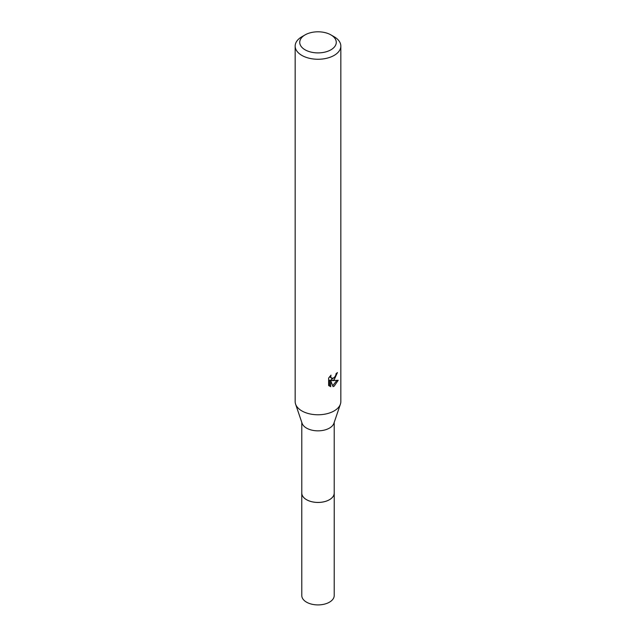 <?xml version="1.0" encoding="UTF-8"?>
<svg xmlns="http://www.w3.org/2000/svg" width="636" height="636" viewBox="0 0 636 636"><rect width="100%" height="100%" fill="white"/><g stroke="black" fill="none" stroke-linecap="round" stroke-linejoin="round"><path stroke-width="0.95" d="M334.21 422.391L334.21 493.067A16.21 9.357 180 0 1 329.464 499.689A16.21 9.357 180 0 1 311.799 501.717A16.21 9.357 180 0 1 301.79 493.067L301.79 422.391M334.21 492.797A16.218 9.365 180 0 1 329.472 499.705A16.218 9.365 180 0 1 311.56 501.677A16.218 9.365 180 0 1 301.79 492.797M330.919 34.893L334.146 36.753A22.832 13.181 180 0 1 340.832 46.078L340.832 401.594A22.832 13.181 180 0 1 340.411 404.13L333.908 423.282A16.21 9.357 180 0 1 329.464 428.1A16.21 9.357 180 0 1 313.27 430.437A16.21 9.357 180 0 1 302.092 423.282L295.589 404.13A22.832 13.181 180 0 1 295.168 401.594L295.168 46.078A22.832 13.181 180 0 1 301.854 36.753L305.081 34.893A18.269 10.55 180 0 1 330.919 34.893A18.269 10.55 180 0 1 330.919 49.807A18.269 10.55 180 0 1 305.081 49.807A18.269 10.55 180 0 1 305.081 34.893L301.854 36.753M340.411 404.13A22.832 13.181 180 0 1 334.146 410.912A22.832 13.181 180 0 1 311.338 414.203A22.832 13.181 180 0 1 295.589 404.13M334.146 379.835L331.96 380.662L338.217 380.264L334.146 386.179L333.073 386.632L330.704 380.726L330.704 386.688L328.621 385.464L328.621 378.11L331.022 375.129L330.696 376.591L331.587 378.341L334.146 377.864L335.8 375.224L336.039 373.698A22.832 13.181 0 0 0 337.43 372.545L334.146 379.835M340.832 46.078A22.832 13.181 180 0 1 334.146 55.396A22.832 13.181 180 0 1 309.263 58.258A22.832 13.181 180 0 1 295.168 46.078M335.116 376.735L330.871 380.034L331.96 380.662M335.975 374.469L336.166 373.602M331.587 378.341L329.679 376.599M329.074 385.877L329.607 386.052L329.607 380.09L330.704 380.726M332.723 385.734L336.786 380.543M329.607 386.052L330.704 386.688M334.21 492.677A16.226 9.373 180 0 1 334.226 493.083L334.21 595.55A16.21 9.357 180 0 1 324.201 604.2A16.21 9.357 180 0 1 306.536 602.173A16.21 9.357 180 0 1 301.79 595.55L301.774 493.083A16.226 9.373 180 0 1 301.79 492.677M334.226 493.083A16.226 9.373 180 0 1 324.209 501.74A16.226 9.373 180 0 1 306.528 499.705A16.226 9.373 180 0 1 301.774 493.083"/></g></svg>
